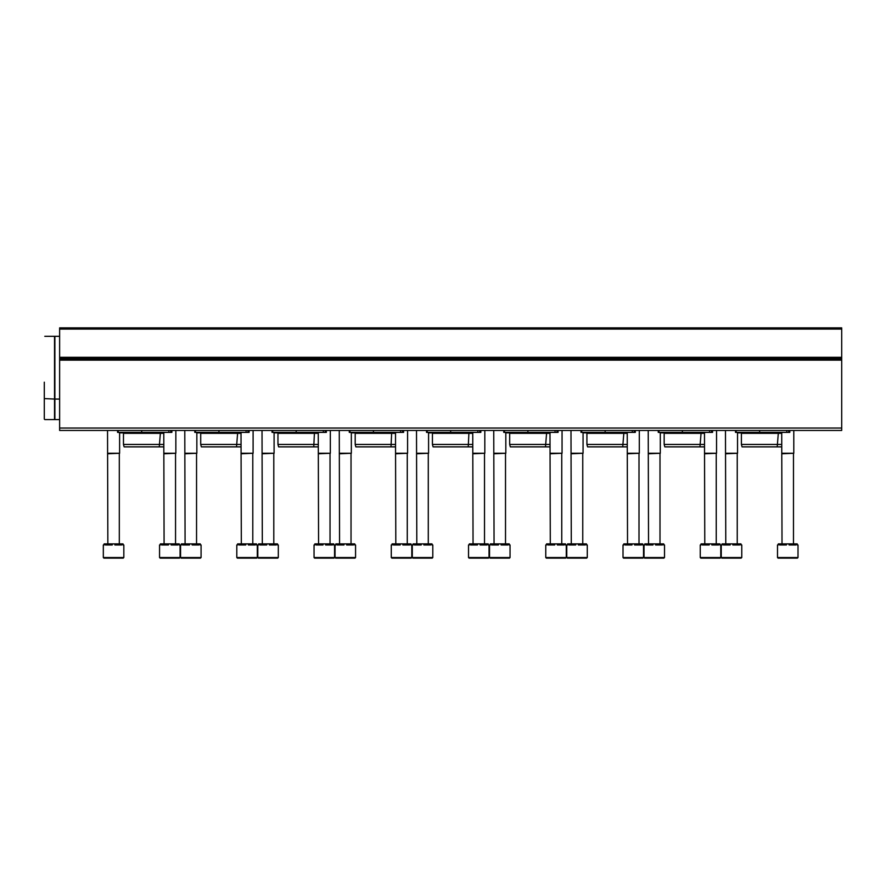 <?xml version="1.0" encoding="UTF-8"?>
<svg xmlns="http://www.w3.org/2000/svg" width="886" height="886" viewBox="0 0 886 886"><rect width="100%" height="100%" fill="white"/><g stroke="black" fill="none" stroke-linecap="round" stroke-linejoin="round"><path stroke-width="1.33" d="M59.628 428.038L59.628 327.864L841.7 327.864L841.7 430.452L59.628 430.452L59.628 428.038L841.7 428.038M789.803 432.379L789.803 430.452L789.803 432.379L735.491 432.379L735.491 430.452M738.071 432.379L736.543 432.379M781.718 446.865L742.058 446.865L741.405 444.451L741.405 433.343L781.718 433.343M741.405 433.343L740.441 432.379M741.405 444.451L781.718 444.451M658.254 432.379L658.254 430.452L658.254 432.379L658.974 432.379L658.974 430.452M712.565 432.379L712.565 430.452L712.565 432.379L658.974 432.379M660.823 432.379L659.295 432.379M704.481 446.865L664.81 446.865L664.168 444.451L664.168 433.343L704.481 433.343M664.168 433.343L663.204 432.379M664.168 444.451L704.481 444.451M635.317 432.379L635.317 430.452L635.317 432.379L581.006 432.379L581.006 430.452M583.586 432.379L582.058 432.379M627.233 446.865L587.573 446.865L586.92 444.451L586.92 433.343L627.233 433.343M586.92 433.343L585.956 432.379M586.92 444.451L627.233 444.451M558.08 432.379L558.08 430.452L558.08 432.379L503.769 432.379L503.769 430.452M506.338 432.379L504.81 432.379M549.996 446.865L510.325 446.865L509.683 444.451L509.683 433.343L549.996 433.343M509.683 433.343L508.719 432.379M509.683 444.451L549.996 444.451M426.52 432.379L426.52 430.452L426.52 432.379L427.251 432.379L427.251 430.452M480.832 432.379L480.832 430.452L480.832 432.379L427.251 432.379M429.101 432.379L427.573 432.379M472.747 446.865L433.088 446.865L432.434 444.451L432.434 433.343L472.747 433.343M432.434 433.343L431.471 432.379M432.434 444.451L472.747 444.451M349.283 432.379L349.283 430.452L349.283 432.379L350.003 432.379L350.003 430.452M403.595 430.452L403.595 432.379L350.003 432.379M351.853 432.379L350.335 432.379M395.51 446.865L355.84 446.865L355.197 444.451L355.197 433.343L395.51 433.343M355.197 433.343L354.234 432.379M355.197 444.451L395.51 444.451M326.358 430.452L326.358 432.379L272.046 432.379L272.046 430.452M274.616 432.379L273.087 432.379M318.262 446.865L278.603 446.865L277.96 444.451L277.96 433.343L318.262 433.343M277.96 433.343L276.986 432.379M277.96 444.451L318.262 444.451M249.11 430.452L249.11 432.379L194.798 432.379L194.798 430.452M197.379 432.379L195.85 432.379M241.025 446.865L201.366 446.865L200.712 444.451L200.712 433.343L241.025 433.343M200.712 433.343L199.749 432.379M200.712 444.451L241.025 444.451M171.873 430.452L171.873 432.379L117.561 432.379L117.561 430.452M120.131 432.379L118.602 432.379M163.788 446.865L124.118 446.865L123.475 444.451L123.475 433.343L163.788 433.343M123.475 433.343L122.512 432.379M123.475 444.451L163.788 444.451M777.498 544.979L778.285 544.979L778.285 543.893L779.602 543.893L779.602 544.979L786.436 544.979L786.436 543.893L789.072 543.893L789.072 544.979L795.905 544.979L795.905 543.893L797.223 543.893L797.223 544.979L798.009 544.979L798.009 557.538L797.411 558.136L778.096 558.136L777.498 557.538L777.498 544.979M779.602 543.893L786.436 543.893M789.072 543.893L795.905 543.893M782.017 543.893L781.718 432.866M781.718 453.255L793.79 453.255L793.79 430.452M782.017 453.776L793.79 453.255M700.25 544.979L701.036 544.979L701.036 543.893L702.354 543.893L702.354 544.979L709.188 544.979L709.188 543.893L711.823 543.893L711.823 544.979L718.657 544.979L718.657 543.893L719.975 543.893L719.975 544.979L720.772 544.979L720.772 557.538L720.163 558.136L700.859 558.136L700.25 557.538L700.25 544.979M702.354 543.893L709.188 543.893M711.823 543.893L718.657 543.893M704.78 543.893L704.481 432.866M704.481 453.255L716.541 453.255L716.541 430.452M704.78 453.776L716.541 453.255M623.013 544.979L623.799 544.979L623.799 543.893L625.117 543.893L625.117 544.979L631.951 544.979L631.951 543.893L634.586 543.893L634.586 544.979L641.42 544.979L641.42 543.893L642.738 543.893L642.738 544.979L643.524 544.979L643.524 557.538L642.926 558.136L623.611 558.136L623.013 557.538L623.013 544.979M625.117 543.893L631.951 543.893M634.586 543.893L641.42 543.893M627.532 543.893L627.233 432.866M627.233 453.255L639.304 453.255L639.304 430.452M627.532 453.776L639.304 453.255M545.765 544.979L546.551 544.979L546.551 543.893L547.88 543.893L547.88 544.979L554.702 544.979L554.702 543.893L557.349 543.893L557.349 544.979L564.183 544.979L564.183 543.893L565.501 543.893L565.501 544.979L566.287 544.979L566.287 557.538L565.678 558.136L546.374 558.136L545.765 557.538L545.765 544.979M547.88 543.893L554.702 543.893M557.349 543.893L564.183 543.893M550.295 543.893L549.996 432.866M549.996 453.255L562.056 453.255L562.056 430.452M550.295 453.776L562.056 453.255M468.528 544.979L469.314 544.979L469.314 543.893L470.632 543.893L470.632 544.979L477.465 544.979L477.465 543.893L480.101 543.893L480.101 544.979L486.935 544.979L486.935 543.893L488.252 543.893L488.252 544.979L489.039 544.979L489.039 557.538L488.441 558.136L469.126 558.136L468.528 557.538L468.528 544.979M470.632 543.893L477.465 543.893M480.101 543.893L486.935 543.893M473.046 543.893L472.747 432.866M472.747 453.255L484.819 453.255L484.819 430.452M473.046 453.776L484.819 453.255M391.28 544.979L392.077 544.979L392.077 543.893L393.395 543.893L393.395 544.979L400.228 544.979L400.228 543.893L402.864 543.893L402.864 544.979L409.697 544.979L409.697 543.893L411.015 543.893L411.015 544.979L411.802 544.979L411.802 557.538L411.204 558.136L391.889 558.136L391.28 557.538L391.28 544.979M393.395 543.893L400.228 543.893M402.864 543.893L409.697 543.893M395.809 543.893L395.51 432.866M395.51 453.255L407.582 453.255L407.582 430.452M395.809 453.776L407.582 453.255M314.043 544.979L314.829 544.979L314.829 543.893L316.147 543.893L316.147 544.979L322.98 544.979L322.98 543.893L325.616 543.893L325.616 544.979L332.449 544.979L332.449 543.893L333.767 543.893L333.767 544.979L334.565 544.979L334.565 557.538L333.956 558.136L314.641 558.136L314.043 557.538L314.043 544.979M316.147 543.893L322.98 543.893M325.616 543.893L332.449 543.893M318.572 543.893L318.262 432.866M318.262 453.255L330.334 453.255L330.334 430.452M318.572 453.776L330.334 453.255M236.806 544.979L237.592 544.979L237.592 543.893L238.91 543.893L238.91 544.979L245.743 544.979L245.743 543.893L248.379 543.893L248.379 544.979L255.212 544.979L255.212 543.893L256.53 543.893L256.53 544.979L257.317 544.979L257.317 557.538L256.719 558.136L237.404 558.136L236.806 557.538L236.806 544.979M238.91 543.893L245.743 543.893M248.379 543.893L255.212 543.893M241.324 543.893L241.025 432.866M241.025 453.255L253.097 453.255L253.097 430.452M241.324 453.776L253.097 453.255M179.47 558.136L160.167 558.136L159.558 557.538L159.558 544.979L160.344 544.979L160.344 543.893L161.662 543.893L161.662 544.979L168.495 544.979L168.495 543.893L171.131 543.893L171.131 544.979L177.964 544.979L177.964 543.893L179.282 543.893L179.282 544.979L180.079 544.979L180.079 557.538L175.849 558.136M161.662 543.893L168.495 543.893M171.131 543.893L177.964 543.893M164.087 543.893L163.788 432.866M163.788 453.255L175.849 453.255L175.849 430.452M164.087 453.776L175.849 453.255M741.161 558.136L721.857 558.136L721.248 557.538L721.248 544.979L722.035 544.979L722.035 543.893L723.364 543.893L723.364 544.979L730.186 544.979L730.186 543.893L732.833 543.893L732.833 544.979L739.666 544.979L739.666 543.893L740.984 543.893L740.984 544.979L741.77 544.979L741.77 557.538L737.54 558.136M723.364 543.893L730.186 543.893M732.833 543.893L739.666 543.893M725.778 543.893L725.479 430.452M725.479 453.255L737.54 453.255L737.54 432.379M725.778 453.776L737.54 453.255M663.924 558.136L644.609 558.136L644.011 557.538L644.011 544.979L644.798 544.979L644.798 543.893L646.115 543.893L646.115 544.979L652.949 544.979L652.949 543.893L655.585 543.893L655.585 544.979L662.418 544.979L662.418 543.893L663.736 543.893L663.736 544.979L664.522 544.979L664.522 557.538L660.303 558.136M646.115 543.893L652.949 543.893M655.585 543.893L662.418 543.893M648.53 543.893L648.231 430.452M648.231 453.255L660.303 453.255L660.303 432.379M648.53 453.776L660.303 453.255M586.687 558.136L567.372 558.136L566.763 557.538L566.763 544.979L567.561 544.979L567.561 543.893L568.878 543.893L568.878 544.979L575.712 544.979L575.712 543.893L578.348 543.893L578.348 544.979L585.181 544.979L585.181 543.893L586.499 543.893L586.499 544.979L587.285 544.979L587.285 557.538L583.066 558.136M568.878 543.893L575.712 543.893M578.348 543.893L585.181 543.893M571.293 543.893L570.994 430.452M570.994 453.255L583.066 453.255L583.066 432.379M571.293 453.776L583.066 453.255M489.526 544.979L490.312 544.979L490.312 543.893L491.63 543.893L491.63 544.979L498.464 544.979L498.464 543.893L501.099 543.893L501.099 544.979L507.933 544.979L507.933 543.893L509.251 543.893L509.251 544.979L510.048 544.979L510.048 557.538L509.439 558.136L490.124 558.136L489.526 557.538L489.526 544.979M491.63 543.893L498.464 543.893M501.099 543.893L507.933 543.893M494.056 543.893L493.746 430.452M493.746 453.255L505.817 453.255L505.817 432.379M494.056 453.776L505.817 453.255M412.289 544.979L413.075 544.979L413.075 543.893L414.393 543.893L414.393 544.979L421.227 544.979L421.227 543.893L423.862 543.893L423.862 544.979L430.696 544.979L430.696 543.893L432.014 543.893L432.014 544.979L432.8 544.979L432.8 557.538L432.202 558.136L412.887 558.136L412.289 557.538L412.289 544.979M414.393 543.893L421.227 543.893M423.862 543.893L430.696 543.893M416.808 543.893L416.509 430.452M416.509 453.255L428.58 453.255L428.58 432.379M416.808 453.776L428.58 453.255M335.041 544.979L335.827 544.979L335.827 543.893L337.145 543.893L337.145 544.979L343.978 544.979L343.978 543.893L346.625 543.893L346.625 544.979L353.448 544.979L353.448 543.893L354.777 543.893L354.777 544.979L355.563 544.979L355.563 557.538L354.954 558.136L335.65 558.136L335.041 557.538L335.041 544.979M337.145 543.893L343.978 543.893M346.625 543.893L353.448 543.893M339.571 543.893L339.272 430.452M339.272 453.255L351.332 453.255L351.332 432.379M339.571 453.776L351.332 453.255M257.804 544.979L258.59 544.979L258.59 543.893L259.908 543.893L259.908 544.979L266.741 544.979L266.741 543.893L269.377 543.893L269.377 544.979L276.21 544.979L276.21 543.893L277.528 543.893L277.528 544.979L278.315 544.979L278.315 557.538L277.717 558.136L258.402 558.136L257.804 557.538L257.804 544.979M259.908 543.893L266.741 543.893M269.377 543.893L276.21 543.893M262.322 543.893L262.023 430.452M262.023 453.255L274.095 453.255L274.095 432.379M262.322 453.776L274.095 453.255M200.469 558.136L181.165 558.136L180.556 557.538L180.556 544.979L181.353 544.979L181.353 543.893L182.671 543.893L182.671 544.979L189.504 544.979L189.504 543.893L192.14 543.893L192.14 544.979L198.973 544.979L198.973 543.893L200.291 543.893L200.291 544.979L201.078 544.979L201.078 557.538L196.847 558.136M182.671 543.893L189.504 543.893M192.14 543.893L198.973 543.893M185.085 543.893L184.786 430.452M184.786 453.255L196.847 453.255L196.847 432.379M185.085 453.776L196.847 453.255M123.232 558.136L103.917 558.136L103.319 557.538L103.319 544.979L104.105 544.979L104.105 543.893L105.423 543.893L105.423 544.979L112.256 544.979L112.256 543.893L114.892 543.893L114.892 544.979L121.725 544.979L121.725 543.893L123.043 543.893L123.043 544.979L123.83 544.979L123.83 557.538L119.61 558.136M105.423 543.893L112.256 543.893M114.892 543.893L121.725 543.893M107.848 543.893L107.538 430.452M107.538 453.255L119.61 453.255L119.61 432.379M107.848 453.776L119.61 453.255M44.3 419.1L44.3 382.176M44.787 336.315L54.522 336.315L54.522 419.587L44.787 419.587M59.628 336.315L54.877 336.315L54.877 419.587L59.628 419.587M59.628 329.071L841.7 329.071M59.628 357.302L841.7 357.302M59.628 358.465L841.7 358.465M59.628 358.996L841.7 358.996M59.628 360.148L841.7 360.148M736.222 432.379L736.222 430.452M759.634 432.379L759.634 430.452M786.779 432.379L786.779 430.452M788.706 432.379L788.706 430.452M682.386 432.379L682.386 430.452M709.542 432.379L709.542 430.452M711.458 432.379L711.458 430.452M581.737 432.379L581.737 430.452M605.149 432.379L605.149 430.452M632.294 432.379L632.294 430.452M634.221 432.379L634.221 430.452M504.488 432.379L504.488 430.452M527.901 432.379L527.901 430.452M555.057 432.379L555.057 430.452M556.984 432.379L556.984 430.452M450.664 432.379L450.664 430.452M477.82 432.379L477.82 430.452M479.736 432.379L479.736 430.452M373.427 432.379L373.427 430.452M400.572 432.379L400.572 430.452M402.499 432.379L402.499 430.452M272.766 432.379L272.766 430.452M296.179 432.379L296.179 430.452M323.335 432.379L323.335 430.452M325.251 432.379L325.251 430.452M195.529 432.379L195.529 430.452M218.942 432.379L218.942 430.452M246.086 432.379L246.086 430.452M248.014 432.379L248.014 430.452M118.281 432.379L118.281 430.452M141.694 432.379L141.694 430.452M168.849 432.379L168.849 430.452M170.776 432.379L170.776 430.452M777.498 557.538L798.009 557.538M700.25 557.538L720.772 557.538M623.013 557.538L643.524 557.538M545.765 557.538L566.287 557.538M468.528 557.538L489.039 557.538M391.28 557.538L411.802 557.538M314.043 557.538L334.565 557.538M236.806 557.538L257.317 557.538M159.558 557.538L180.079 557.538M721.248 557.538L741.77 557.538M644.011 557.538L664.522 557.538M566.763 557.538L587.285 557.538M489.526 557.538L510.048 557.538M412.289 557.538L432.8 557.538M335.041 557.538L355.563 557.538M257.804 557.538L278.315 557.538M180.556 557.538L201.078 557.538M103.319 557.538L123.83 557.538M781.197 432.379L782.726 432.379M737.307 432.866L781.961 432.866M777.21 446.865L778.34 432.866M703.949 432.379L705.477 432.379M660.059 432.866L704.713 432.866M699.962 446.865L701.092 432.866M626.712 432.379L628.24 432.379M582.822 432.866L627.476 432.866M622.725 446.865L623.855 432.866M549.475 432.379L550.992 432.379M505.574 432.866L550.228 432.866M545.488 446.865L546.618 432.866M472.227 432.379L473.755 432.379M428.337 432.866L472.991 432.866L468.893 433.343L468.24 446.865M428.58 432.866L431.958 432.866M394.99 432.379L396.518 432.379M351.1 432.866L395.754 432.866L391.645 433.343L391.003 446.865M351.332 432.866L354.71 432.866M317.742 432.379L319.27 432.379M273.852 432.866L318.506 432.866L314.408 433.343L313.755 446.865M274.095 432.866L277.473 432.866M240.505 432.379L242.033 432.379M196.614 432.866L241.269 432.866M236.518 446.865L237.647 432.866M163.257 432.379L164.785 432.379M119.366 432.866L164.021 432.866M159.27 446.865L160.399 432.866M793.479 543.893L793.479 453.776M716.242 543.893L716.242 453.776M639.005 543.893L639.005 453.776M561.757 543.893L561.757 453.776M484.52 543.893L484.52 453.776M407.272 543.893L407.272 453.776M330.035 543.893L330.035 453.776M252.787 543.893L252.787 453.776M175.55 543.893L175.55 453.776M737.241 543.893L737.241 453.776M660.004 543.893L660.004 453.776M582.755 543.893L582.755 453.776M505.518 543.893L505.518 453.776M428.281 543.893L428.281 453.776M351.033 543.893L351.033 453.776M273.796 543.893L273.796 453.776M196.548 543.893L196.548 453.776M119.311 543.893L119.311 453.776M54.522 399.065L44.3 398.589M54.877 399.065L59.628 399.065"/></g></svg>
